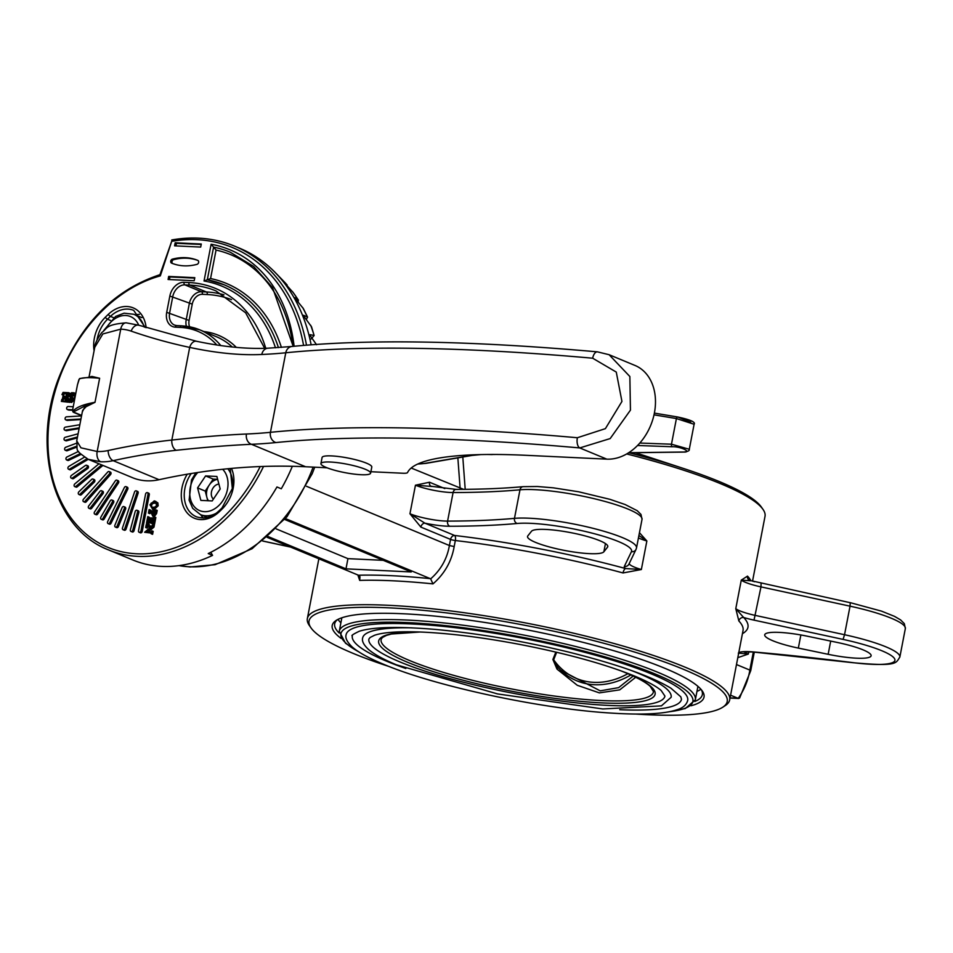 <?xml version="1.0" encoding="UTF-8"?>
<svg xmlns="http://www.w3.org/2000/svg" width="953" height="953" viewBox="0 0 953 953"><rect width="100%" height="100%" fill="white"/><g stroke="black" fill="none" stroke-linecap="round" stroke-linejoin="round"><path stroke-width="1.43" d="M639.82 443.05L671.472 444.205L689.293 449.268L694.106 424.264L676.416 418.558L654.02 414.841M683.17 452.02A2.109 1.239 -90.7 0 1 682.825 452.103C687.566 451.758 689.722 450.805 689.293 449.268L689.281 449.292M491.748 454.462L492.999 454.462M690.722 422.203L677.786 417.033A2.109 0.977 99.5 0 0 677.654 416.985L654.377 413.114L677.5 416.985M628.73 452.699L682.503 452.032C693.593 452.758 680.859 446.302 672.068 446.743L637.545 445.492M495.203 454.474L491.867 454.51A86.437 14.867 10.9 0 0 490.426 454.462M197.164 341.46A8.434 5.468 102 0 0 196.544 341.269C223.121 346.868 246.934 349.167 267.972 348.19L291.963 346.475C369.049 338.887 470.865 340.674 597.4 351.848L609.086 354.707L635.008 365.452A49.544 37.441 112.5 0 1 652.829 419.38A49.544 37.441 112.5 0 1 606.811 459.143L526.044 455.308A316.241 54.369 -169.1 0 0 407.55 472.557A12.651 2.18 -169.1 0 1 402.821 473.236L370.884 471.723M327.165 467.84A42.17 7.255 -169.1 0 0 323.27 467.589L305.603 466.756A843.298 637.319 -67.5 0 0 159.068 479.704A71.678 54.166 112.5 0 1 132.503 477.679L88.2 459.31L100.696 461.776A8.434 5.325 -87.3 0 1 97.17 451.496A63.243 47.793 -67.5 0 0 108.154 450.531A851.732 643.692 112.5 0 1 171.838 440.06C200.154 436.962 225.027 434.949 246.47 434.02A421.643 72.499 -169.1 0 0 270.449 432.317A843.298 144.987 10.9 0 1 577.363 437.737L605.393 428.647L621.94 401.439L616.269 372.075L592.671 358.209A843.298 144.987 -169.1 0 0 285.769 352.777A421.643 72.499 10.9 0 1 261.789 354.48C240.335 355.469 216.307 353.11 189.683 347.404L171.838 440.06A8.434 5.099 -96.2 0 0 176.21 450.304A843.298 637.319 -67.5 0 0 113.157 460.668L159.068 479.704M320.923 463.587L322.102 457.464A25.302 4.348 10.9 0 1 347.762 457.988A25.302 4.348 10.9 0 1 371.789 467.041L370.61 473.153A25.302 4.348 -169.1 0 0 365.356 469.305A25.302 4.348 -169.1 0 0 338.065 462.729A25.302 4.348 -169.1 0 0 320.923 463.587A25.302 4.348 -169.1 0 0 326.176 467.446A25.302 4.348 -169.1 0 0 353.468 474.022A25.302 4.348 -169.1 0 0 370.61 473.153M556.647 652.269L553.681 659.774L552.895 659.476L555.849 652.09M338.017 619.367A187.217 32.188 -169.1 0 0 340.888 622.821M696.965 691.401A187.217 32.188 -169.1 0 0 700.908 689.257M337.445 619.664A187.217 32.188 -169.1 0 0 334.682 623.834A187.217 32.188 -169.1 0 0 339.137 632.983M694.82 701.479A187.217 32.188 -169.1 0 0 702.349 694.63A187.217 32.188 -169.1 0 0 701.325 689.734M463.611 489.365L411.208 468.03M460.204 489.389L457.857 457.881M268.115 536.563L345.987 568.846L411.267 571.943L284.744 519.492M358.471 575.231A219.261 37.691 10.9 0 1 430.291 578.638L430.661 578.864C440.882 569.846 447.124 558.732 449.399 545.521L454.176 546.569C451.579 561.436 444.515 573.885 432.972 583.879A215.044 36.976 -169.1 0 0 359.698 580.401L359.972 576.732L358.471 575.231L267.185 537.373M430.291 578.638L285.483 518.599M623.024 572.956A4.217 1.668 -74.8 0 1 625.597 568.548L641.357 569.525L623.024 572.956A215.044 36.976 -169.1 0 0 455.331 540.53A4.217 1.632 -83.3 0 0 454.617 535.479A219.261 37.691 10.9 0 1 625.597 568.548A29.519 5.075 10.9 0 1 624.358 566.368L631.446 551.656A63.243 10.876 -169.1 0 0 589.299 532.429A63.243 10.876 -169.1 0 0 517.181 523.483A594.529 102.221 10.9 0 1 449.816 526.247A29.519 5.075 10.9 0 1 424.919 523.173A4.217 3.181 -67.5 0 0 420.869 527.092L409.945 513.75L424.919 523.173L454.617 535.479A4.217 3.181 -67.5 0 0 450.566 539.41L449.399 545.521L306.485 486.28M431.995 486.459L415.448 485.208L429.517 482.23A4.217 3.181 -67.5 0 0 430.935 486.173M311.035 627.896L309.38 625.525A215.044 36.976 10.9 0 1 307.354 618.568A215.044 36.976 10.9 0 1 453.044 611.23A215.044 36.976 10.9 0 1 684.993 667.136A215.044 36.976 10.9 0 1 729.676 699.895A215.044 36.976 10.9 0 1 725.221 705.601L722.803 707.186A212.936 36.607 -169.1 0 0 682.967 669.101A212.936 36.607 -169.1 0 0 436.117 611.683A212.936 36.607 -169.1 0 0 311.035 627.896A212.936 36.607 -169.1 0 0 389.455 666.635M752.525 581.235L765.021 516.347A215.044 36.976 -169.1 0 0 763.008 509.39A215.044 36.976 -169.1 0 0 720.337 483.588A215.044 36.976 -169.1 0 0 626.681 453.95M738.861 620.987L735.776 608.681L743.697 617.52A4.217 4.038 -43.4 0 0 738.861 620.987A215.044 36.976 -169.1 0 1 743.03 630.552L729.676 699.895M761.09 583.415L760.982 586.893A25.302 4.348 10.9 0 1 741.279 580.127L747.497 576.112A4.217 4.038 -43.4 0 0 748.486 579.627L750.773 580.806L741.279 580.127L735.776 608.681A25.302 4.348 -169.1 0 0 755.491 615.447L844.537 634.722L850.04 606.168L760.982 586.893L754.014 620.129A29.519 5.075 10.9 0 1 743.697 617.52A219.261 37.691 10.9 0 1 742.423 633.697M462.801 457.035L465.207 489.342M639.451 532.703L646.861 540.982L638.915 535.503M359.698 580.401L357.851 574.969M738.313 653.103L748.331 654.056L737.813 657.653M736.478 664.551L749.844 670.09L753.323 652.031M341.091 638.391A189.325 32.545 10.9 0 1 336.147 620.439A189.325 32.545 10.9 0 1 476.19 621.165A189.325 32.545 10.9 0 1 664.694 668.232A189.325 32.545 10.9 0 1 702.254 690.937A189.325 32.545 10.9 0 1 690.996 705.768M635.603 714.035A212.936 36.607 -169.1 0 0 722.803 707.186M628.909 452.77A212.936 36.607 10.9 0 1 719.098 481.479A212.936 36.607 10.9 0 1 761.34 507.02L763.008 509.39M752.572 580.985L754.419 581.747M730.582 695.19L738.218 698.358A51.164 38.668 -67.5 0 0 749.844 670.09L750.714 670.745L739.611 698.072L730.046 697.965M276.203 528.903L347.94 558.649L383.237 560.328M347.94 558.649L345.987 568.846M527.795 535.92A39.002 6.707 -169.1 0 0 527.533 536.479A39.002 6.707 -169.1 0 0 562.866 550.107A39.002 6.707 -169.1 0 0 603.868 551.787L607.526 547.153A39.002 6.707 -169.1 0 0 607.788 546.605A39.002 6.707 -169.1 0 0 572.467 532.977A39.002 6.707 -169.1 0 0 531.452 531.298L527.795 535.92M828.157 654.306A39.002 6.707 -169.1 0 0 871.113 655.783A39.002 6.707 -169.1 0 0 837.484 642.501L807.679 636.282A39.002 6.707 -169.1 0 0 764.711 634.817A39.002 6.707 -169.1 0 0 798.34 648.088L828.157 654.306L830.694 641.083M456.88 489.532A4.217 3.109 89.9 0 0 456.094 489.401L431.161 486.28M430.661 578.864L432.972 583.879M651.566 673.985A173.934 29.9 -169.1 0 0 463.944 628.766A173.934 29.9 -169.1 0 0 346.118 634.698C345.081 637.902 347.047 641.929 352.014 646.801C358.28 652.34 368.763 658.154 383.487 664.229C435.39 686.327 542.186 709.139 612.231 713.142C643.263 715.107 665.099 713.892 677.726 709.52C683.158 707.769 686.482 704.755 687.697 700.479A173.934 29.9 -169.1 0 0 651.566 673.985M405.799 668.494A167.609 28.816 10.9 0 1 387.156 661.43A167.609 28.816 10.9 0 1 352.324 635.901C350.966 635.663 353.289 634.114 359.269 631.255C372.802 626.979 397.889 626.347 434.52 629.349C477.048 633.209 521.434 640.702 567.69 651.84C616.674 664.038 651.09 676.154 670.924 688.209L680.835 696.846L681.49 699.288A167.609 28.816 10.9 0 1 619.736 709.699M411.946 627.848A157.066 27.006 -169.1 0 0 362.676 637.891C361.699 641.012 363.641 644.871 368.501 649.446C374.243 654.366 383.594 659.5 396.543 664.849L497.585 693.927L602.796 708.961L661.43 705.863L671.138 697.286A157.066 27.006 -169.1 0 0 638.498 673.366A157.066 27.006 -169.1 0 0 629.123 669.673M552.895 659.476L556.993 669.089L577.28 685.29L599.366 692.879L619.736 689.853L635.711 677.273M400.212 662.049A150.741 25.922 10.9 0 1 368.882 639.082L370.062 637.509L374.469 635.294C383.451 632.196 399.641 631.136 423.025 632.125C453.437 633.626 487.865 638.141 526.294 645.693C570.787 654.663 606.99 664.837 634.924 676.201C647.587 681.502 656.331 686.279 661.179 690.52L664.932 696.095A150.741 25.922 10.9 0 1 562.806 701.241A150.741 25.922 10.9 0 1 400.212 662.049M560.698 670.221L600.211 690.854L618.664 687.625L633.161 676.058M627.884 673.7A87.116 65.828 -67.5 0 1 553.681 659.774L557.958 667.41M557.981 667.434L556.993 669.089M198.021 260.503A63.243 47.793 -67.5 0 0 173.601 259.704A2.109 1.596 -67.5 0 0 172.636 263.54M197.819 260.395A63.243 47.793 -67.5 0 0 172.314 259.18A2.109 1.596 -67.5 0 0 171.564 263.111L171.564 263.111A63.243 47.793 -67.5 0 0 197.057 264.326A2.109 1.596 -67.5 0 0 197.819 260.395L197.819 260.395M201.19 244.48L176.436 243.313L175.936 245.898M200.69 247.077L201.286 244.016L175.161 242.777L174.578 245.838L200.69 247.077M176.436 243.313L175.161 242.777M194.71 278.133L169.956 276.954L169.455 279.551M194.805 277.668L168.681 276.43L168.097 279.491L194.209 280.73L194.805 277.668M169.956 276.954L168.681 276.43M292.345 466.291A147.572 111.525 112.5 0 1 281.29 488.77L276.954 486.971A147.572 111.525 112.5 0 1 208.231 553.562L212.567 555.361L210.768 552.299M311.131 344.783A181.308 137.018 -67.5 0 0 275.346 272.653A181.308 137.018 -67.5 0 0 239.608 248.221L234.509 246.1A181.308 137.018 112.5 0 1 306.485 345.153M311.131 338.97L314.121 335.516L310.118 334.658A180.177 136.172 112.5 0 1 310.475 336.04L316.539 344.724M306.33 319.505L307.557 317.111L303.554 315.276A180.177 136.172 112.5 0 1 304.067 316.551L311.5 326.736L314.121 335.516A176.77 133.587 -67.5 0 0 310.714 325.307M298.098 301.994L298.396 300.088L294.751 297.622A180.177 136.172 112.5 0 1 295.418 298.777L303.304 308.486L307.557 317.111M287.449 286.055L283.851 282.017A180.177 136.172 112.5 0 1 284.661 283.017L293.214 292.595M139.412 314.359A29.519 22.3 -67.5 0 0 135.266 314.883M200.726 514.715A29.519 22.3 -67.5 0 0 203.287 518.027M81.541 415.925A1.584 1.191 -67.5 0 0 81.35 415.925L66.412 416.83A1.584 1.191 -67.5 0 0 66.031 419.88L80.945 418.986M66.543 420.094A1.584 1.191 -67.5 0 0 67.306 420.416L80.826 419.594M78.098 433.806L65.149 437.308A1.584 1.191 -67.5 0 0 65.209 440.286L77.479 436.974M65.376 440.357A1.584 1.191 -67.5 0 0 66.484 440.822L77.312 437.904M78.551 451.4L66.841 457.035A1.584 1.191 -67.5 0 0 67.341 459.846L80.171 453.676M67.234 459.894A1.584 1.191 -67.5 0 0 68.616 460.382L80.886 454.474M71.439 475.404A1.584 1.191 -67.5 0 0 72.368 477.977L86.425 468.018A1.584 1.191 -67.5 0 0 85.496 465.445L71.439 475.404M72.047 478.144A1.584 1.191 -67.5 0 0 73.643 478.501L87.7 468.542A1.584 1.191 -67.5 0 0 87.092 465.803M78.813 491.867A1.584 1.191 -67.5 0 0 80.123 494.107L93.013 481.622A1.584 1.191 -67.5 0 0 91.691 479.383L78.813 491.867M79.611 494.44A1.584 1.191 -67.5 0 0 81.398 494.643L94.287 482.158A1.584 1.191 -67.5 0 0 93.489 479.573M88.724 505.912A1.584 1.191 -67.5 0 0 90.392 507.77L101.709 493.13A1.584 1.191 -67.5 0 0 100.041 491.283L88.724 505.912M89.701 508.294A1.584 1.191 -67.5 0 0 91.667 508.294L102.984 493.654A1.584 1.191 -67.5 0 0 102.007 491.271M100.875 517.134A1.584 1.191 -67.5 0 0 102.841 518.527L112.251 502.183A1.584 1.191 -67.5 0 0 110.286 500.79L100.875 517.134M102.007 519.29A1.584 1.191 -67.5 0 0 104.127 519.051L113.538 502.719A1.584 1.191 -67.5 0 0 112.406 500.563M114.908 525.163A1.584 1.191 -67.5 0 0 117.112 526.068L124.331 508.521A1.584 1.191 -67.5 0 0 122.115 507.615L114.908 525.163M116.147 527.069A1.584 1.191 -67.5 0 0 118.386 526.592L125.605 509.045A1.584 1.191 -67.5 0 0 124.355 507.139M130.37 529.773A1.584 1.191 -67.5 0 0 132.765 530.166L137.566 511.94A1.584 1.191 -67.5 0 0 135.183 511.558L130.37 529.773M131.717 531.429A1.584 1.191 -67.5 0 0 134.039 530.69L138.84 512.464A1.584 1.191 -67.5 0 0 137.506 510.82M62.993 401.094L65.03 401.189L65.757 397.449L63.22 397.556L62.517 398.557L63.077 395.686L64.125 396.996L65.828 397.079L66.424 394.006L65.995 392.934L64.721 392.874L61.969 394.625L63.053 392.41L68.687 392.684L67.377 394.256L66.269 399.998L66.96 401.666L61.373 401.392L61.85 399.402L62.398 401.022M66.424 394.006L66.484 393.136M63.267 395.698L64.554 396.222L64.542 397.02L63.267 396.484L64.125 396.996M65.662 397.913L63.994 399.093L62.517 398.557M64.054 397.365L65.328 397.901M63.22 397.556L64.494 398.08M62.719 398.568L63.994 399.093M66.507 393.422L64.399 393.887L63.446 395.161L61.969 394.625M64.721 392.874L65.995 393.398M63.124 393.363L64.399 393.887M62.171 394.637L63.446 395.161M68.687 392.684L69.95 393.291M68.64 392.934L69.807 393.422M69.772 393.458L68.652 394.78L67.472 401.618M68.39 392.922L69.664 393.446M67.889 393.053L69.164 393.577M67.008 401.416L68.235 402.19L61.373 401.392M66.96 401.666L68.235 402.19M61.85 399.402L63.124 399.938L63.506 401.475M68.33 401.856L68.735 398.723L70.236 401.57L71.666 400.224L68.938 395.054L71.618 392.696L73.798 392.803L73.405 395.924L71.701 393.077L70.045 394.494L72.773 399.688L70.272 401.94L68.783 401.368L68.33 401.856L69.605 402.38L68.128 401.844M72.976 393.601L71.332 395.019L74.048 400.224L71.546 402.476L69.069 401.487M72.178 392.779L73.393 393.279L72.178 392.779M68.938 398.735L70.212 399.259L71.511 402.095M72.642 392.981L73.381 393.279M74 392.815L75.275 393.339L74.763 396.031M70.045 394.494L71.332 395.019M70.343 395.829L71.618 396.353M72.773 399.688L74.048 400.224M71.546 402.476L70.439 402.083L71.546 402.476M74.465 400.355L74.298 397.532L75.549 394.709M95.097 401.773L94.264 402.631M152.945 524.424L152.706 526.616L146.524 531.774L151.289 531.822L151.896 530.833L151.324 533.787L151.062 532.715L144.63 532.274L151.182 526.616L146.262 526.556L145.654 527.545L146.226 524.591L146.476 525.663L151.861 526.056L152.945 524.424M153.135 524.436L154.41 524.96L153.981 527.14L148.334 531.857M152.706 526.616L153.981 527.14M151.896 530.833L153.171 531.357L152.599 534.323L151.134 533.775M151.324 533.787L152.599 534.323M151.217 533.061L144.63 532.274M150.645 527.057L147.536 527.08L147.119 528.093L145.654 527.545M146.262 526.556L147.536 527.08M145.892 527.259L147.167 527.795M145.845 527.557L147.119 528.093M146.405 524.603L147.679 525.127L147.763 526.187M146.357 524.889L147.632 525.425M153.362 521.767L153.826 519.349L150.979 519.206L150.586 522.173L151.241 522.804L149.073 522.697L150.705 519.194L148.37 519.087L147.143 521.303L148.013 524.198L146.464 523.352L147.751 516.669L148.751 517.908L153.969 517.991L154.565 516.991L153.29 523.614L151.801 523.423L153.362 521.767M153.731 519.802L152.254 519.742L151.861 522.709L150.586 522.173L152.54 523.221M150.979 519.206L152.254 519.742M150.598 521.22L151.872 521.744M151.861 522.709L152.563 523.09M151.241 522.804L152.397 523.28M152.277 523.316L149.073 522.697M150.61 519.659L148.704 520.314L148.501 523.614L149.287 524.734L148.013 524.198M147.429 519.79L148.704 520.314M147.143 521.303L148.418 521.827M147.227 523.078L148.501 523.614M148.06 523.959L149.335 524.495M147.941 516.681L149.216 517.205L149.168 518.063M147.882 516.967L149.156 517.503M154.565 516.991L155.839 517.515L154.565 524.15L151.753 523.662M153.29 523.614L154.565 524.15M155.077 512.714L153.445 512.631L153.135 513.691L154.315 515.418M152.17 512.106L151.861 513.167L153.04 514.894L155.029 513.095L155.089 512.237L152.17 512.106L153.445 512.631M151.861 513.167L153.135 513.691M151.753 512.547L150.312 512.654L149.895 513.655L148.43 513.119L149.109 509.569L150.574 510.105L150.657 511.177M149.299 509.581L149.383 510.653L154.469 511.022L155.935 509.891L155.327 513.024L152.825 516.312L151.503 513.548L151.908 512.095L149.037 512.13L150.312 512.654M149.037 512.13L148.68 512.809L149.955 513.345M148.68 512.809L149.895 513.655M149.24 509.891L150.514 510.415M155.935 509.891L157.209 510.427L156.602 513.548L154.1 516.836L153.183 516.455M155.958 502.886L152.528 503.577L151.491 505.34L152.146 507.651M156.328 503.255L154.005 502.279L151.253 503.053L150.217 504.816L151.432 507.449L155.601 506.984L156.661 505.114L155.399 502.565M150.217 504.816L151.491 505.34M151.253 503.053L152.528 503.577M154.005 502.279L155.279 502.815M156.923 505.245L152.671 509.14L149.931 504.816L154.255 500.861L156.59 502.35L156.923 505.245L158.198 505.781L153.945 509.676L152.325 509.105M152.909 509.45L153.945 509.676M155.839 501.421L154.255 500.861M155.53 501.385L157.864 502.886L158.198 505.781M156.59 502.35L157.864 502.886M73.226 406.74L68.139 406.502A1.584 1.191 -67.5 0 0 67.556 409.564L72.678 409.802M68.247 409.85A1.584 1.191 -67.5 0 0 68.83 410.088L72.666 410.266M79.838 424.728L65.412 427.123A1.584 1.191 -67.5 0 0 65.257 430.16L79.242 427.837M65.59 430.291A1.584 1.191 -67.5 0 0 66.531 430.685L79.099 428.6M76.466 443.24L65.626 447.302A1.584 1.191 -67.5 0 0 65.912 450.209L76.657 446.195M67.186 450.745L65.912 450.209A1.584 1.191 -67.5 0 0 67.186 450.745L76.836 447.124M84.269 457.261L68.783 466.422A1.584 1.191 -67.5 0 0 69.498 469.126L86.997 458.774M69.283 469.233A1.584 1.191 -67.5 0 0 70.772 469.662L88.236 459.322M98.957 463.777L74.787 483.91A1.584 1.191 -67.5 0 0 75.918 486.328L101.649 464.885M75.501 486.566A1.584 1.191 -67.5 0 0 77.193 486.852L102.924 465.421M83.471 499.217A1.584 1.191 -67.5 0 0 84.96 501.278L109.261 474.046A1.584 1.191 -67.5 0 0 107.76 471.997L83.471 499.217M84.352 501.707A1.584 1.191 -67.5 0 0 86.235 501.802L110.536 474.582A1.584 1.191 -67.5 0 0 109.643 472.092M94.538 511.904A1.584 1.191 -67.5 0 0 96.36 513.536L117.183 482.432A1.584 1.191 -67.5 0 0 115.349 480.812L94.538 511.904M95.598 514.167A1.584 1.191 -67.5 0 0 97.647 514.06L118.458 482.968A1.584 1.191 -67.5 0 0 117.398 480.693M107.677 521.565A1.584 1.191 -67.5 0 0 109.786 522.721L126.475 488.698A1.584 1.191 -67.5 0 0 124.367 487.543L107.677 521.565M108.868 523.59A1.584 1.191 -67.5 0 0 111.06 523.245L127.75 489.223A1.584 1.191 -67.5 0 0 126.558 487.197M122.484 527.914A1.584 1.191 -67.5 0 0 124.795 528.558L136.863 492.641A1.584 1.191 -67.5 0 0 134.552 491.998L122.484 527.914M123.783 529.689A1.584 1.191 -67.5 0 0 126.07 529.082L138.137 493.177A1.584 1.191 -67.5 0 0 136.839 491.391M138.507 530.75A1.584 1.191 -67.5 0 0 140.961 530.869L148.025 494.154A1.584 1.191 -67.5 0 0 145.583 494.047L138.507 530.75M139.877 532.262A1.584 1.191 -67.5 0 0 142.235 531.393L149.299 494.69A1.584 1.191 -67.5 0 0 147.929 493.177M293.047 346.368A154.017 116.397 -67.5 0 0 216.045 250.055L211.113 244.242A158.234 119.59 112.5 0 1 294.108 346.261M275.477 347.797A146.297 110.56 -67.5 0 0 204.037 280.992L210.565 278.55A150.514 113.741 112.5 0 1 281.409 347.404M207.111 279.705L207.301 279.765A148.406 112.156 -67.5 0 1 224.086 284.768L207.111 279.705M159.913 274.786L172.136 240.013L160.318 275.882A145.464 109.94 -67.5 0 0 62.493 504.268A145.464 109.94 -67.5 0 0 260.181 466.553M212.567 555.361A147.572 111.525 112.5 0 1 132.777 559.959L108.547 549.905A147.572 111.525 112.5 0 0 263.54 466.434M609.086 354.707L629.862 376.518L630.445 410.135L610.182 438.571L579.769 447.934A8.434 4.229 -84.9 0 1 577.363 437.737M606.811 459.143L579.769 447.934A834.864 143.534 -169.1 0 0 508.771 442.466A834.864 143.534 -169.1 0 0 275.929 442.561A430.077 73.941 10.9 0 1 251.473 444.301C229.887 445.254 204.8 447.255 176.21 450.304M89.606 377.007L91.929 376.435L99.636 378.258C88.641 377.233 81.863 377.507 79.278 379.08L77.443 384.857L72.75 409.266L73.095 411.184C76.121 407.3 83.423 404.346 94.99 402.321L86.104 406.693L82.601 410.421L76.728 440.905L80.945 447.815L97.17 451.496L120.733 329.142L102.853 333.943L94.752 347.333L89.034 377.007M82.303 411.922L85.425 405.692L73.178 412.053A0.846 0.822 -11.6 0 1 72.809 411.529L72.809 411.529A0.846 0.822 -11.6 0 1 72.809 411.184M73.095 411.184A0.846 0.81 -143 0 0 73.822 412.172L73.178 412.053M86.104 406.693A0.846 0.786 -117.8 0 0 85.425 405.692L95.002 402.321L99.624 378.258L90.94 377.054L79.647 378.544L78.873 379.77A0.846 0.715 -160 0 1 78.932 379.639M91.238 377.078L92.048 377.054M78.837 379.89A0.846 0.715 -160 0 1 78.873 379.77L77.443 384.857M99.624 378.258L95.002 402.321M91.428 377.043A0.846 0.798 83.6 0 0 91.929 376.435M597.4 351.848A8.434 4.229 95.1 0 0 592.671 358.209M218.904 484.064A8.434 6.373 -67.5 0 0 211.947 490.211A8.434 6.373 -67.5 0 0 213.389 499.122M208.493 500.754A12.651 9.554 112.5 0 1 206.872 497.311A12.651 9.554 112.5 0 1 209.231 485.077A12.651 9.554 112.5 0 1 217.665 479.395M207.778 500.718L205.229 491.069L213.234 479.097L205.586 475.928L216.891 476.464L220.191 488.96L212.185 500.933L200.869 500.396L197.581 487.888L205.586 475.928M217.641 479.299L213.234 479.097M205.229 491.069L197.581 487.888M672.068 446.743A2.109 0.929 92.2 0 1 671.472 444.205L676.416 418.558A2.109 0.977 99.5 0 1 677.654 416.985C690.317 419.689 695.797 422.119 694.106 424.264M417.867 463.98A61.135 10.507 -169.1 0 0 425.229 463.325L471.342 455.391A86.437 14.867 10.9 0 1 477.608 454.676M628.611 452.782L682.825 452.103A2.109 1.239 -90.7 0 1 682.503 452.032M425.229 463.325A2.109 1.894 -99.8 0 0 425.979 463.361L472.092 455.427A2.109 1.894 -99.8 0 1 471.342 455.391M246.47 434.02A8.434 6.754 -92.6 0 0 251.473 444.301L305.603 466.756M449.816 526.247A4.217 3.109 89.9 0 1 447.588 521.1A25.302 4.348 -169.1 0 1 409.945 513.75L415.448 485.208A25.302 4.348 10.9 0 0 453.092 492.546L447.588 521.1A590.312 101.495 -169.1 0 0 514.477 518.361L519.981 489.806A590.312 101.495 10.9 0 1 453.092 492.546A4.217 3.109 89.9 0 1 456.094 489.401C481.134 489.354 503.47 488.448 523.09 486.661A4.217 3.574 84.8 0 0 519.981 489.806A67.46 11.603 -169.1 0 1 595.47 499.003A67.46 11.603 -169.1 0 1 642.024 519.349L636.521 547.904A67.46 11.603 10.9 0 0 589.967 527.557A67.46 11.603 10.9 0 0 514.477 518.361A4.217 3.574 84.8 0 0 517.181 523.483M429.517 482.23L444.825 488.579M454.176 546.569L455.331 540.53A4.217 0.727 -169.1 0 1 450.566 539.41L420.869 527.092M747.497 576.112A215.044 36.976 10.9 0 1 750.845 580.746M638.439 537.933A25.302 4.348 10.9 0 0 646.861 540.982L641.357 569.525A25.302 4.348 -169.1 0 1 629.206 563.568M748.784 651.745L748.331 654.056A25.302 4.348 -169.1 0 1 744.126 651.816M178.961 565.629A137.041 103.567 -67.5 0 0 189.278 566.761A137.041 103.567 -67.5 0 0 313.12 467.113M603.868 551.787L605.453 543.579M607.526 547.153L607.752 545.986M262.802 541.006L290.272 546.951M798.34 648.088L800.865 634.972M905.35 628.527A67.46 11.603 -169.1 0 0 850.04 606.168L850.243 602.653L881.549 611.147L894.533 616.377L900.597 619.915L904.314 623.631L905.35 628.527L899.846 657.082A67.46 11.603 10.9 0 0 844.537 634.722L843.071 639.403L754.014 620.129M738.766 652.698A29.519 5.075 10.9 0 1 752.894 651.9A594.529 102.221 10.9 0 1 852.721 662.609A63.243 10.876 -169.1 0 0 894.76 659.083A63.243 10.876 -169.1 0 0 843.071 639.403M850.136 602.689L749.785 580.413M899.846 657.082C895.629 663.24 898.012 666.755 852.983 662.704L753.311 652.031A4.217 2.156 -85.1 0 1 752.894 651.9M624.358 566.368A4.217 4.146 -154.3 0 0 628.944 564.116L636.02 549.404A4.217 4.146 -154.3 0 1 631.446 551.656M669.554 711.712A179.2 30.806 -169.1 0 0 655.64 674.176A179.2 30.806 -169.1 0 0 423.477 623.572A179.2 30.806 -169.1 0 0 358.793 651.864M629.766 452.758A179.2 30.806 10.9 0 1 643.835 456.69M420.178 631.994L391.445 634.007L386.418 635.401L382.439 637.497L381.224 639.118A138.65 23.837 -169.1 0 0 409.921 660.667A138.65 23.837 -169.1 0 0 639.046 699.371A138.65 23.837 -169.1 0 0 653.46 691.544L650.256 686.386C645.836 682.312 637.569 677.738 625.454 672.675L619.962 670.471M622.154 671.269A140.746 24.194 10.9 0 1 625.871 672.77A140.746 24.194 10.9 0 1 606.882 703.088A140.746 24.194 10.9 0 1 416.068 665.623A140.746 24.194 10.9 0 1 417.831 631.91M341.853 617.782L339.268 631.267A181.308 31.175 10.9 0 1 462.098 625.085A181.308 31.175 10.9 0 1 657.665 672.222A181.308 31.175 10.9 0 1 695.333 699.836L685.338 708.532L667.731 712.046M630.815 674.986A89.153 67.377 112.5 0 1 560.352 669.888A89.153 67.377 112.5 0 1 557.946 667.398M173.601 259.704L172.314 259.18M231.472 468.411A31.628 23.896 112.5 0 1 222.24 508.902A137.041 103.567 112.5 0 1 219.261 511.785A31.628 23.896 112.5 0 1 187.205 512.952A31.628 23.896 112.5 0 1 187.241 474.201M219.261 511.785A2.109 0.703 -133.3 0 1 219.083 510.772C212.09 517.384 204.538 519.385 196.425 516.788A29.519 22.3 -67.5 0 1 191.231 473.534M222.24 508.902A2.109 0.667 -134.9 0 1 222.025 507.937L219.083 510.772M145.19 327.367L133.694 310.38A29.519 22.3 -67.5 0 0 110.441 316.372A2.109 0.703 -133.3 0 1 108.32 314.323A31.628 23.896 112.5 0 1 146.131 327.677M94.085 350.799A31.628 23.896 112.5 0 1 105.342 317.218A137.041 103.567 112.5 0 1 108.32 314.323M105.342 317.218A2.109 0.667 45.1 0 0 107.51 319.219A29.519 22.3 -67.5 0 0 97.027 340.03M113.717 317.73L110.441 316.372A134.933 101.971 -67.5 0 0 107.51 319.219L110.56 320.482M307.235 316.813A176.77 133.587 -67.5 0 0 302.649 307.509M298.17 299.873A176.77 133.587 -67.5 0 0 292.488 291.63M287.103 284.983A176.77 133.587 -67.5 0 0 282.958 280.48L275.346 272.653M66.031 419.88L67.306 420.416M65.209 440.286L66.484 440.822M67.341 459.846L68.616 460.382M86.425 468.018L87.7 468.542M72.368 477.977L73.643 478.501M93.013 481.622L94.287 482.158M80.123 494.107L81.398 494.643M101.709 493.13L102.984 493.654M90.392 507.77L91.667 508.294M112.251 502.183L113.538 502.719M102.841 518.527L104.127 519.051M124.331 508.521L125.605 509.045M117.112 526.068L118.386 526.592M137.566 511.94L138.84 512.464M132.765 530.166L134.039 530.69M67.377 394.256L68.652 394.78M66.269 399.998L67.544 400.522M147.107 526.425L148.382 526.949M148.37 519.087L149.645 519.611M149.883 511.999L151.17 512.523M155.327 513.024L156.602 513.548M67.556 409.564L68.83 410.088M65.257 430.16L66.531 430.685M69.498 469.126L70.772 469.662M75.918 486.328L77.193 486.852M109.261 474.046L110.536 474.582M84.96 501.278L86.235 501.802M117.183 482.432L118.458 482.968M96.36 513.536L97.647 514.06M126.475 488.698L127.75 489.223M109.786 522.721L111.06 523.245M136.863 492.641L138.137 493.177M124.795 528.558L126.07 529.082M148.025 494.154L149.299 494.69M140.961 530.869L142.235 531.393M186.395 326.248A12.651 9.554 112.5 0 1 186.192 319.827L189.337 303.519A12.651 9.554 112.5 0 1 201.488 291.749L206.384 291.975A132.824 100.375 112.5 0 1 223.991 294.811M231.543 299.659A130.716 98.778 -67.5 0 0 207.266 294.548L202.37 294.31A10.543 7.969 -67.5 0 0 192.244 304.126L189.099 320.434A10.543 7.969 -67.5 0 0 189.623 326.784M264.672 348.31L245.648 312.81L215.938 290.891A132.824 100.375 -67.5 0 0 189.802 285.102L206.384 291.975A2.109 1.334 -87.3 0 1 207.266 294.548M216.831 344.998A88.546 66.913 -67.5 0 0 180.284 327.403L175.388 327.165A14.76 11.15 112.5 0 1 166.704 312.346L169.848 296.038A14.76 11.15 112.5 0 1 184.024 282.302A2.109 1.334 92.7 0 0 184.906 284.876L201.488 291.749A2.109 1.334 -87.3 0 1 202.37 294.31M169.848 296.038L192.244 304.126M166.704 312.346L189.099 320.434M203.906 331.549A92.763 70.105 112.5 0 1 236.32 347.38M232.246 346.987A90.654 68.509 -67.5 0 0 216.367 336.719L199.785 329.845A90.654 68.509 112.5 0 1 220.81 345.582M204.037 280.992L211.113 244.242M207.313 279.741L213.591 247.125A156.125 117.993 112.5 0 1 230.269 252.211L253.617 266.423L272.534 287.651L293.202 346.356M278.443 347.607A148.406 112.156 -67.5 0 0 224.086 284.768M216.045 250.055L210.565 278.55M175.388 327.165A2.109 1.334 -87.3 0 1 176.758 325.592L174.566 325.104A12.651 9.554 -67.5 0 1 169.622 312.953L172.755 296.645A12.651 9.554 -67.5 0 1 184.906 284.876L189.802 285.102A2.109 1.334 -87.3 0 1 188.92 282.541A134.933 101.971 112.5 0 1 265.744 348.274M184.024 282.302L188.92 282.541M180.284 327.403A2.109 1.334 -87.3 0 1 181.654 325.819L176.758 325.592A2.109 1.334 -87.3 0 1 177.055 325.664L181.356 325.866M174.566 325.104A12.651 9.554 -67.5 0 0 176.519 325.616M181.654 325.819A2.109 1.334 -87.3 0 1 181.952 325.89A90.654 68.509 112.5 0 1 199.785 329.845L181.654 325.819M303.566 345.403A179.2 135.433 -67.5 0 0 171.933 241.3M172.136 240.013A181.308 137.018 112.5 0 1 234.509 246.1C214.901 238.071 193.983 236.022 171.754 239.953M108.154 450.531A8.434 4.884 -102.4 0 0 113.157 460.668A71.678 54.166 112.5 0 1 100.696 461.776M139.209 325.342A8.434 5.515 109.1 0 0 139.007 325.271L196.544 341.269A8.434 5.468 102 0 0 189.683 347.404A851.732 643.692 112.5 0 1 131.145 331.12A63.243 47.793 -67.5 0 0 120.733 329.142A8.434 5.325 92.7 0 1 126.225 322.829L139.007 325.271A8.434 5.515 109.1 0 0 131.145 331.12M291.963 346.475A8.434 7.207 84.2 0 0 285.769 352.777L270.449 432.317A8.434 7.207 -95.8 0 0 275.929 442.561M73.822 412.172L81.636 415.413M267.972 348.19A8.434 6.754 87.4 0 0 261.789 354.48M215.914 513.405A27.411 20.716 112.5 0 1 205.824 515.787A27.411 20.716 112.5 0 1 200.428 514.596L192.72 508.378L189.099 500.146L191.493 479.967L195.865 472.795M227.815 468.757A27.411 20.716 112.5 0 1 232.592 487.233M197.783 472.497A24.039 18.167 -67.5 0 0 190.1 497.263A24.039 18.167 -67.5 0 0 204.407 511.678A24.039 18.167 -67.5 0 0 225.492 495.774A24.039 18.167 -67.5 0 0 222.645 469.281M103.734 330.536L115.623 316.42L124.081 313.18L133.777 314.264A27.411 20.716 112.5 0 1 144.165 327.022M138.673 325.152A24.039 18.167 -67.5 0 0 105.974 328.654M472.092 455.427L480.693 454.593M487.781 454.486L492.189 454.581M425.979 463.361L417.688 464.063M307.354 618.568L318.862 558.803M314.728 467.184L312.203 473.712L287.008 516.729L252.092 548.725L215.104 564.688L190.147 566.964L178.759 565.653M754.299 652.114L750.714 670.757M738.754 698.489L730.034 698.072M742.304 651.757L753.311 652.031M523.09 486.661L537.444 486.506L553.383 487.841L578.662 491.784L609.968 499.336L625.132 504.53L637.223 510.701L640.976 514.441L642.024 519.349M262.742 541.054L290.605 547.082M636.02 549.404L636.521 547.904M697.93 686.351L695.333 699.836M557.684 667.112L561.162 670.674M635.425 452.687L682.92 468.28M629.909 452.758L646.027 457.297M360.353 652.853L345.51 643.227L339.268 631.267M222.025 507.937L232.341 488.532L230.209 468.531M298.396 300.088L292.857 292.083M282.958 280.48L287.163 285.054M65.614 419.82L66.889 420.344M64.566 440.262L65.852 440.786M66.484 459.906L67.758 460.43M86.568 465.267L87.843 465.803M71.296 478.144L72.571 478.68M92.953 479.037L94.24 479.573M78.861 494.452L80.135 494.976M101.483 490.747L102.757 491.271M88.951 508.306L90.225 508.831M111.882 500.027L113.157 500.551M101.256 519.29L102.531 519.814M123.83 506.603L125.105 507.139M115.408 527.08L116.683 527.605M136.982 510.284L138.256 510.808M130.966 531.429L132.241 531.953M73.607 393.363L72.333 392.839M70.891 402.321L69.617 401.797M67.246 409.492L68.521 410.016M64.721 430.101L65.995 430.625M65.161 450.221L66.436 450.745M68.533 469.233L69.807 469.769M74.751 486.578L76.026 487.102M109.118 471.568L110.393 472.092M83.614 501.707L84.888 502.231M116.874 480.157L118.148 480.693M94.847 514.179L96.122 514.703M126.022 486.661L127.297 487.186M108.13 523.602L109.404 524.126M136.315 490.866L137.589 491.391M123.032 529.689L124.307 530.225M147.405 492.641L148.68 493.166M139.126 532.274L140.401 532.798M160.056 274.655C113.431 290.034 79.492 324.925 58.204 379.342C31.485 449.709 54.69 529.415 108.547 549.905M81.589 415.675L73.393 412.268L72.75 409.278M94.752 347.333C94.716 344.045 97.087 339.089 101.864 332.466C107.534 328.594 104.878 324.544 126.225 322.829M76.728 440.905C78.015 451.615 73.536 448.982 88.2 459.31M207.361 517.467L200.428 514.596M141.89 317.635L133.777 314.264"/></g></svg>
